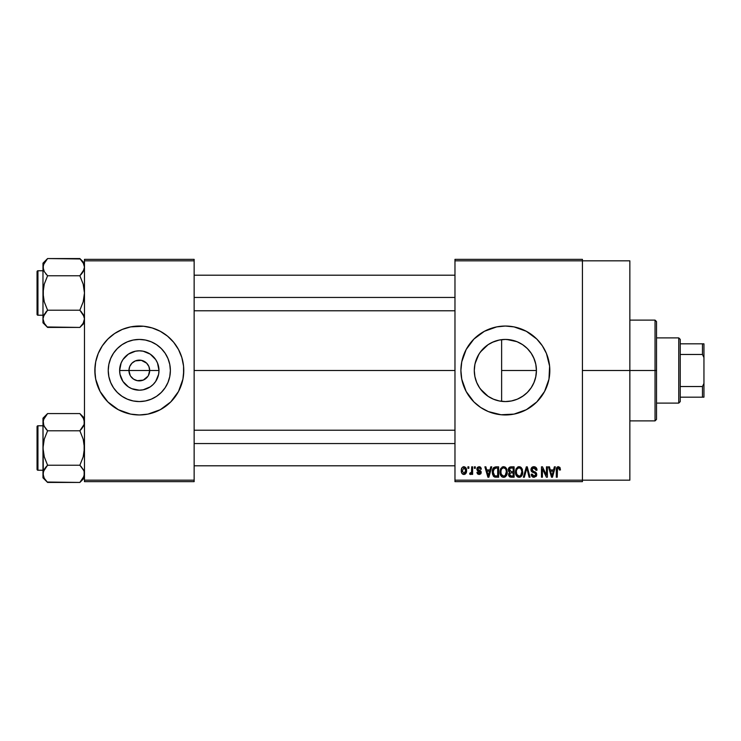<?xml version="1.0" encoding="UTF-8"?>
<svg xmlns="http://www.w3.org/2000/svg" width="741" height="741" viewBox="0 0 741 741"><rect width="100%" height="100%" fill="white"/><g stroke="black" fill="none" stroke-linecap="round" stroke-linejoin="round"><path stroke-width="1.11" d="M130.221 375.511L128.934 370.5A10.374 10.374 0 0 0 139.308 380.874A10.374 10.374 0 0 0 149.682 370.5L158.991 370.5A19.683 19.683 0 0 1 139.308 390.183A19.683 19.683 0 0 1 119.625 370.5L149.682 370.5A10.374 10.374 0 0 1 139.308 380.874A10.374 10.374 0 0 1 128.934 370.5L129.721 366.526L131.972 363.164L135.334 360.913L141.336 360.33L146.644 363.164L148.895 366.526L149.682 370.5L148.395 375.511M134.39 379.633L137.845 380.772M138.456 380.837L143.282 380.087L137.28 380.67L133.547 379.123L130.685 376.261L131.972 377.836M132.713 378.512L133.547 379.123M170.374 370.5A31.066 31.066 0 0 1 139.308 401.566A31.066 31.066 0 0 1 108.242 370.5L108.844 364.442L110.613 358.616L113.484 353.244L117.347 348.539L122.052 344.676L127.424 341.805L133.25 340.036L139.308 339.434L145.366 340.036L151.192 341.805L156.564 344.676L161.269 348.539L165.132 353.244L168.003 358.616L169.772 364.442L170.374 370.5L169.772 376.558L168.003 382.384L165.132 387.756L161.269 392.461L156.564 396.324L151.192 399.195L145.366 400.964L139.308 401.566L133.25 400.964L127.424 399.195L122.052 396.324L117.347 392.461L113.484 387.756L110.613 382.384L108.844 376.558L108.242 370.5A31.066 31.066 0 0 1 139.308 339.434A31.066 31.066 0 0 1 170.374 370.5M94.848 370.537A44.46 44.46 0 0 0 95.7 379.16L100.1 391.461L107.871 401.937L118.347 409.708L130.638 414.108A44.46 44.46 0 0 0 147.95 414.108L160.269 409.708L170.745 401.937L178.516 391.461L182.916 379.17A44.46 44.46 0 0 0 183.768 370.537M95.7 379.188A44.46 44.46 0 0 0 126.35 413.033M126.461 413.061A44.46 44.46 0 0 0 130.601 414.099M148.015 414.099A44.46 44.46 0 0 0 152.155 413.061M152.266 413.033A44.46 44.46 0 0 0 182.916 379.188M182.916 379.17L183.768 370.5A44.46 44.46 0 0 1 139.308 414.96A44.46 44.46 0 0 1 94.848 370.5L95.7 379.17M533.863 382.856L535.724 377.058L536.428 370.5A31.066 31.066 0 0 1 505.362 401.566A31.066 31.066 0 0 1 474.296 370.5L474.888 376.521M530.954 388.099L531.445 387.367M520.71 397.509L517.802 398.964L523.442 395.759L527.175 392.61M509.817 401.242L511.373 400.974M511.485 400.955L513.133 400.575M492.246 398.658L493.45 399.186M493.543 399.223L494.673 399.668M480.409 389.006L488.134 396.352M474.861 376.391L476.611 382.273M476.722 382.523L477.371 383.977M492.506 413.061A44.46 44.46 0 0 0 514.013 414.108L526.323 409.708L536.799 401.937L544.57 391.461L548.97 379.17A44.46 44.46 0 0 0 549.822 370.5A44.46 44.46 0 0 1 505.362 414.96A44.46 44.46 0 0 1 460.902 370.5A44.46 44.46 0 0 0 492.413 413.033M514.059 414.099A44.46 44.46 0 0 0 518.218 413.061M518.32 413.033A44.46 44.46 0 0 0 546.432 387.534M546.441 387.497A44.46 44.46 0 0 0 547.895 383.43M547.914 383.375A44.46 44.46 0 0 0 548.961 379.207M582.426 370.5L629.85 370.5L629.85 260.832L629.85 370.5L582.426 370.5M194.142 370.5L454.974 370.5L194.142 370.5M147.931 376.261L143.282 380.087M508.261 401.427L506.835 401.529M503.454 401.502L501.638 401.335M516.857 399.362L514.736 400.112M526.99 392.804L522.887 396.148M522.201 396.602L520.728 397.5M530.361 388.942L527.62 392.174M533.659 383.31L532.158 386.209M535.78 376.808L535.178 379.207M536.391 369.037L536.382 372.204M474.824 376.178L474.296 370.5L474.898 364.442L476.667 358.616L479.538 353.244L483.401 348.539L488.106 344.676L493.478 341.805L499.304 340.036L505.362 339.434L511.42 340.036L517.246 341.805L522.618 344.676L527.323 348.539L531.186 353.244L534.057 358.616L535.826 364.442L536.428 370.5L501.629 370.5L501.629 401.335L500.295 401.15M476.528 382.05L475.12 377.586M482.771 391.822L480.677 389.358M479.195 387.228L478.843 386.682M487.143 395.657L484.716 393.712M490.866 397.973L489.43 397.167M497.971 400.668L496.081 400.14M454.974 259.35L582.426 259.35L454.974 259.35L454.974 260.832L582.426 260.832L582.426 480.168L454.974 480.168L454.974 259.35M582.426 260.832L454.974 260.832L454.974 481.65L454.974 480.168L582.426 480.168L582.426 481.65L454.974 481.65L582.426 481.65L582.426 259.35L582.426 260.832L629.85 260.832M467.904 466.83L467.904 468.312L468.849 468.312L468.849 466.83L467.904 466.83L468.849 466.83L467.904 466.83L467.904 468.312L468.849 468.312L468.849 466.83L468.849 468.312L467.904 468.312L467.904 466.83M474.379 466.83L474.379 468.312L475.314 468.312L475.314 466.83L474.379 466.83L475.314 466.83L474.379 466.83L474.379 468.312L475.314 468.312L475.314 466.83L475.314 468.312L474.379 468.312L474.379 466.83M490.764 466.83L489.949 469.933L486.689 469.933L485.874 466.83L484.883 466.83L487.893 477.204L488.884 477.204L491.755 466.83L490.764 466.83L491.755 466.83L490.764 466.83L489.949 469.933L486.689 469.933L485.874 466.83L484.883 466.83L487.893 477.204L488.884 477.204L491.755 466.83L488.884 477.204L487.893 477.204L484.883 466.83L485.874 466.83M506.316 468.321L503.611 466.691L500.907 468.284L499.971 472.008C499.814 474.879 501.018 476.658 503.602 477.343C506.242 476.639 507.455 474.824 507.252 471.878L505.816 467.664L502.796 466.802L500.462 469.146L500.138 473.795L502.305 477.037L504.065 477.306L505.686 476.519L507.215 472.795L506.473 468.59M521.812 468.321L519.108 466.691L516.403 468.284L515.467 472.008C515.301 474.879 516.514 476.658 519.098 477.343C521.729 476.639 522.951 474.824 522.738 471.878L521.312 467.664L518.292 466.802L515.958 469.146L515.634 473.795L517.792 477.037L519.552 477.306L521.173 476.519L522.711 472.795L521.97 468.59M533.9 466.691L531.76 467.534L530.964 469.701L531.76 471.758L535.66 473.638L535.576 475.379L534.381 476.102L532.89 475.787L532.177 474.101L531.232 474.24L531.964 476.435L534.066 477.343L536.364 476.083L536.595 473.48L535.678 472.249L532.344 470.831L532.029 468.96L534.28 467.951L535.474 468.618L536.076 470.331L537.021 470.202L536.225 467.728L533.9 466.691C532.047 466.821 531.065 467.83 530.964 469.701L532.39 472.174L535.511 473.406L535.808 474.462L534.039 476.13L532.177 474.101L531.232 474.24C531.288 476.13 532.242 477.158 534.066 477.343L536.753 474.499L531.899 469.683L533.816 467.904L536.076 470.331L537.021 470.202C536.984 468.08 535.938 466.913 533.9 466.691M554.361 466.83L553.546 469.933L550.276 469.933L549.461 466.83L548.479 466.83L551.489 477.204L552.48 477.204L555.342 466.83L554.361 466.83L555.342 466.83L554.361 466.83L553.546 469.933L550.276 469.933L549.461 466.83L548.479 466.83L551.489 477.204L552.48 477.204L555.342 466.83L552.48 477.204L551.489 477.204L548.479 466.83L549.461 466.83M548.97 379.17L549.609 366.147L546.441 353.485L542.329 345.797L536.799 339.063L526.323 331.292L514.032 326.892L505.362 326.04L496.692 326.892L484.401 331.292L473.925 339.063L466.154 349.539L461.754 361.83L460.902 370.5L461.754 379.17L466.154 391.461L473.925 401.937L480.659 407.467L488.347 411.579L501.009 414.747L514.032 414.108M559.9 467.432L558.14 466.71L556.621 467.895L556.287 477.204L557.232 477.204L557.51 468.377L558.871 468.034L559.52 470.063L560.465 469.933L559.992 467.562L558.427 466.691C556.769 467.117 556.056 468.275 556.287 470.165L556.287 477.204L557.232 477.204L557.371 468.692L558.381 467.904L559.52 470.063L560.465 469.933L559.9 467.432L558.427 466.691M546.45 466.83L546.45 475.129L542.486 466.83L541.467 466.83L541.467 477.204L542.412 477.204L542.412 468.886L546.395 477.204L547.395 477.204L547.395 466.83L546.45 466.83L547.395 466.83L546.45 466.83L546.45 475.129L542.486 466.83L541.467 466.83L541.467 477.204L542.412 477.204L542.412 468.886L546.395 477.204L547.395 477.204L547.395 466.83L547.395 477.204L546.395 477.204M526.332 466.83L523.368 477.204L524.359 477.204L526.851 468.043L529.074 477.204L530.047 477.204L527.259 466.83L526.332 466.83L527.259 466.83L526.332 466.83L523.368 477.204L524.359 477.204L526.851 468.043L529.074 477.204L530.047 477.204L527.259 466.83L530.047 477.204L529.074 477.204L526.851 468.043L524.359 477.204L523.368 477.204L526.332 466.83M511.197 466.83L509.475 467.238L508.483 468.692L508.382 470.628L509.613 472.425L508.724 473.675L508.761 475.62L510.16 477.074L514.115 477.204L514.115 466.83L511.197 466.83C509.299 466.913 508.345 467.923 508.326 469.877L509.613 472.425L508.595 474.592L511.188 477.204L514.115 477.204L514.115 466.83L514.115 477.204L511.188 477.204M493.015 468.507L495.859 466.83L493.765 467.488L492.608 469.535L492.385 473.499L493.367 476.157L494.858 477.111L498.628 477.204L498.628 466.83L495.859 466.83C493.237 467.376 492.043 469.127 492.293 472.073L494.488 477.009L498.628 477.204L498.628 466.83L498.628 477.204M479.075 466.691L477.389 467.386L476.796 469.136L477.426 470.813L480.233 472.165L479.297 473.425L477.88 472.221L476.935 472.35L477.556 473.925L479.121 474.509L480.668 473.925L481.205 471.915L480.548 470.776L477.982 469.627L477.834 468.469L479.297 467.793L480.437 469.257L481.381 469.118L480.733 467.395L479.316 466.7M471.684 466.83L471.508 472.286L470.887 473.101L469.933 473.027L469.655 474.101L470.785 474.472L471.684 473.175L471.684 474.379L472.619 474.379L472.619 466.83L471.684 466.83L472.619 466.83L471.684 466.83L471.508 472.286L469.933 473.027L469.655 474.101L470.554 474.509L471.684 473.175L471.684 474.379L472.619 474.379L472.619 466.83L472.619 474.379L471.684 474.379M463.931 466.691L462.171 467.525L461.31 470.35L461.838 473.193L463.931 474.509L466.043 473.166L466.561 470.6L466.043 468.043L463.931 466.691C462.004 467.191 461.124 468.516 461.31 470.683C461.171 472.767 462.051 474.045 463.931 474.509C465.848 474.036 466.719 472.73 466.561 470.6C466.719 468.479 465.839 467.182 463.931 466.691M494.655 341.342L497.952 340.332M500.295 339.85L503.463 339.498M499.212 340.054L492.274 342.333M484.725 347.279L487.161 345.325M489.449 343.824L490.894 343.018M480.687 351.632L482.789 349.159M477.389 356.986L479.205 353.744M474.833 364.785L474.296 370.5A31.066 31.066 0 0 1 505.362 339.434A31.066 31.066 0 0 1 536.428 370.5L535.826 376.558L534.057 382.384L531.186 387.756L527.323 392.461L522.618 396.324L517.246 399.195L511.42 400.964L505.362 401.566L499.304 400.964L493.478 399.195L488.106 396.324L483.401 392.461L479.538 387.756L476.667 382.384L474.898 376.558L474.296 370.5L474.87 364.591M475.101 363.488L478.871 354.281M499.406 340.017L501.629 339.665L501.629 370.5L536.428 370.5L535.78 364.183M531.445 353.624L533.863 358.135M535.159 361.738L535.715 363.914M532.158 354.782L530.964 352.911M527.62 348.835L528.287 349.539M520.728 343.5L522.201 344.398M522.887 344.852L523.442 345.241M506.807 339.471L516.866 341.647M149.682 370.5L128.934 370.5A10.374 10.374 0 0 1 139.308 360.126A10.374 10.374 0 0 1 149.682 370.5A10.374 10.374 0 0 0 139.308 360.126A10.374 10.374 0 0 0 128.934 370.5L119.625 370.5L121.126 362.97L122.941 359.57L128.378 354.133L135.464 351.197L139.308 350.817L143.152 351.197L150.238 354.133L155.675 359.57L157.49 362.97L158.991 370.5L158.611 374.344L155.675 381.43L153.22 384.412L150.238 386.867L143.152 389.803L139.308 390.183L131.778 388.682L128.378 386.867L122.941 381.43L120.005 374.344L119.625 370.5A19.683 19.683 0 0 1 139.308 350.817A19.683 19.683 0 0 1 158.991 370.5L149.682 370.5M84.474 481.65L194.142 481.65L194.142 480.168L84.474 480.168L84.474 260.832L194.142 260.832L194.142 480.168L194.142 259.35L84.474 259.35L194.142 259.35L194.142 260.832L84.474 260.832L84.474 259.35L84.474 480.168L194.142 480.168L194.142 481.65L84.474 481.65L84.474 480.168L84.474 481.65M130.638 414.108L139.308 414.96L147.978 414.108M183.555 374.853L183.555 366.147L181.851 357.597L178.516 349.539L173.672 342.296L167.512 336.136L160.269 331.292L152.211 327.957L143.661 326.253L130.638 326.892L122.293 329.421L114.605 333.533L107.871 339.063L102.341 345.797L98.229 353.485L95.7 361.83L94.848 370.5A44.46 44.46 0 0 1 139.308 326.04A44.46 44.46 0 0 1 183.768 370.5L183.555 366.147M629.85 480.168L629.85 370.5L629.85 480.168L582.426 480.168M492.413 327.967A44.46 44.46 0 0 0 460.902 370.5A44.46 44.46 0 0 1 505.362 326.04A44.46 44.46 0 0 1 549.822 370.5A44.46 44.46 0 0 0 548.97 361.858M548.961 361.793A44.46 44.46 0 0 0 547.914 357.625M547.895 357.57A44.46 44.46 0 0 0 546.441 353.503M546.432 353.466A44.46 44.46 0 0 0 518.32 327.967M518.218 327.939A44.46 44.46 0 0 0 514.059 326.901M514.013 326.892A44.46 44.46 0 0 0 492.506 327.939M466.154 349.539L464.172 353.772M462.819 383.403L463.032 384.097M464.283 387.515L466.154 391.461M476.611 358.727L476.38 359.32M488.134 344.648L480.427 351.975M535.724 363.924L533.659 357.681M183.768 370.463A44.46 44.46 0 0 0 182.916 361.84M182.916 361.812A44.46 44.46 0 0 0 152.266 327.967M152.155 327.939A44.46 44.46 0 0 0 148.015 326.901M147.95 326.892A44.46 44.46 0 0 0 130.666 326.892M130.601 326.901A44.46 44.46 0 0 0 126.461 327.939M126.35 327.967A44.46 44.46 0 0 0 95.7 361.812M95.7 361.84A44.46 44.46 0 0 0 94.848 370.463M181.851 357.597L180.387 353.485M95.061 366.147L95.061 374.853M96.765 383.403L98.229 387.515M156.564 344.676L151.192 341.805M113.484 353.244L110.613 358.616M122.052 396.324L127.424 399.195M165.132 387.756L168.003 382.384M130.685 364.739L130.221 365.489M140.16 360.163L135.334 360.913M142.365 360.589L140.771 360.228M145.903 362.488L143.282 360.913M147.339 363.933L146.644 363.164M148.395 365.489L147.931 364.739M560.465 469.933L559.511 469.729M559.446 469.146L559.214 468.405M558.381 467.904L557.371 468.692L557.232 470.081L557.371 468.692L558.381 467.904M557.501 468.386L557.325 468.858M557.232 477.204L556.287 477.204L556.287 470.165M556.454 468.432L556.621 467.886M556.908 467.395L557.575 466.867M557.584 466.867L558.13 466.71M551.776 475.509L550.6 471.137L553.221 471.137L551.906 476.12L551.378 473.99L551.841 475.815M551.526 474.518L550.6 471.137L553.221 471.137L551.906 476.12M542.412 477.204L541.467 477.204L541.467 466.83L542.486 466.83M534.557 466.756L535.187 466.941M536.151 467.636L536.512 468.127M536.836 468.896L536.956 469.451M537.021 470.202L536.021 469.877M534.048 467.923L533.446 467.932M532.899 468.071L531.945 470.09M534.743 471.804L535.474 472.128M536.373 472.999L536.595 473.471M536.716 475.046L536.364 476.083M536.577 475.62L536.049 476.519M532.918 477.13L532.399 476.843M531.417 475.407L531.278 474.833M531.251 474.536L532.223 474.49M532.436 475.222L532.788 475.703M532.89 475.787L533.631 476.093M534.78 476.018L535.317 475.703M535.576 475.379L535.78 474.805L535.576 475.379M535.808 474.629L535.197 473.147M535.808 474.462L535.511 473.406L534.02 472.712L535.511 473.406L535.808 474.462L535.595 473.518M532.066 471.989L531.297 471.165M531.297 471.156L531.038 470.452M530.982 470.081L530.973 469.405M531.408 468.006L532.195 467.154M532.733 466.886L533.307 466.737M535.224 471.998L534.743 471.813M522.21 469.072L522.525 469.998M522.738 471.878L522.729 472.341M522.711 472.795L522.6 473.666M522.414 474.444L522.248 474.925M520.821 476.806L520.339 477.074M517.792 477.037L517.107 476.574M515.477 471.517L515.662 470.09M517.542 467.126L518.681 466.719M520.312 466.941L519.108 466.691M520.673 467.136L521.303 467.654M515.912 474.777L516.236 475.481M518.505 476.046L516.81 474.379L518.339 475.991M518.116 468.136L518.941 467.914M521.497 469.868L520.617 468.507L519.108 467.904C521.034 468.414 521.923 469.729 521.803 471.86L520.691 475.481L521.803 471.86C522.016 474.147 521.108 475.565 519.089 476.13L516.81 474.379L516.412 472.036C516.236 469.822 517.135 468.451 519.108 467.904L520.414 468.34M520.423 475.713L519.265 476.12M516.412 472.036L516.505 473.23L516.412 472.036M516.727 469.85L516.94 469.359M521.803 471.86L521.775 471.202L521.803 471.86M509.595 476.787L508.984 476.093M508.761 475.62L508.632 475.111M509.613 472.425L508.335 469.572M508.363 469.266L508.483 468.701M508.382 470.628L508.604 471.35M509.308 469.359L510.197 468.173L509.299 470.257L510.197 468.173L513.18 468.043L513.18 471.684L511.318 471.684L509.308 469.349M511.151 475.981L509.539 474.425L510.419 472.99L511.41 472.897L513.18 472.897L513.18 475.991L511.114 475.981M510.419 472.99L511.41 472.897L510.419 472.99L509.567 474.796L509.854 473.36M509.725 473.545L509.549 474.203M511.41 472.897L513.18 472.897L513.18 475.991L511.531 475.991M506.714 469.072L507.029 469.998M507.252 471.878L507.242 472.341M507.215 472.814L507.103 473.666M506.918 474.444L506.751 474.925M505.325 476.806L504.843 477.074M502.296 477.037L501.611 476.574M499.98 471.517L500.166 470.09M502.046 467.126L503.185 466.719M504.816 466.941L503.611 466.691M505.177 467.136L505.807 467.654M504.927 475.713L503.602 476.13L501.314 474.379L500.916 472.036C500.74 469.822 501.648 468.451 503.621 467.904C505.538 468.414 506.436 469.729 506.307 471.86L505.195 475.481L506.307 471.86C506.52 474.147 505.621 475.565 503.602 476.13L501.314 474.379L501.916 475.352L503.945 476.102M502.62 468.136L503.445 467.914M500.916 472.036L501.185 469.998L500.916 472.036M501.231 469.85L501.444 469.359M506.307 471.86L506.279 471.202L506.307 471.86M506.01 469.868L506.279 471.202M495.979 477.204L494.488 477.009L495.979 477.204M493.858 476.658L492.533 474.305M492.385 473.499L492.302 472.434M492.32 471.257L492.608 469.535M492.756 469.099L492.969 468.599M493.478 474.157L493.302 473.258M494.21 468.581L493.237 472.091L493.617 469.553L495.988 468.043L497.683 468.043L497.683 475.991L494.664 475.787L493.237 472.091L493.478 469.979M493.617 469.553L494.377 468.442M495.433 468.071L497.683 468.043L497.683 475.991L496.016 475.991M493.914 475.092L493.562 474.397M493.256 471.443L493.284 473.129M493.96 468.877L494.599 468.303M487.93 474.518L487.004 471.137L489.634 471.137L488.319 476.12L487.004 471.137L489.634 471.137L488.134 475.324M488.504 475.138L488.402 475.629M481.381 469.118L479.084 466.691L476.796 469.136L480.307 472.508L479.084 473.434L477.88 472.221L476.935 472.35L479.121 474.509L481.242 472.36L477.741 468.942L479.01 467.775L480.316 468.683M480.242 466.978L480.733 467.395M478.306 467.932L479.825 468.006M477.834 468.46L478.038 469.664M477.982 469.627L478.918 470.044M480.168 470.535L481.205 471.915M481.113 473.212L480.668 473.925M477.547 473.916L476.972 472.638M476.935 472.35L477.917 472.452M477.88 472.221L479.51 473.397M479.084 473.434L480.307 472.508L478.918 471.452M480.279 472.721L480.066 471.943M471.684 473.175L470.554 474.509L469.655 474.101L469.933 473.027L470.757 473.147M470.554 474.509L469.655 474.101L470.554 474.509M470.739 473.147L469.933 473.027L471.508 472.286L471.684 470.739L471.415 472.545M470.868 473.11L471.443 472.48M466.302 468.664L466.46 469.294M466.552 470.276L466.552 470.933M465.996 473.249L465.181 474.138M462.958 474.286L462.014 473.462M461.838 473.193L461.615 472.702M461.912 467.886L461.662 468.395M462.884 466.941L463.588 466.719M462.217 473.721L462.708 474.147M465.617 470.609L464.181 473.416L462.264 471.063L463.912 467.775L465.607 470.146L465.098 472.777L465.617 470.609M462.31 471.526L462.264 471.063M465.552 469.646L465.385 468.979M465.311 468.803L465.607 470.146M552.341 474.157L552.212 474.648M520.858 468.747L521.775 471.202M511.179 468.043L513.18 468.043L513.18 471.684L511.318 471.684M509.817 471.295L509.299 470.257M495.673 475.981L494.831 475.852M488.754 474.157L488.625 474.648M655.044 370.5L655.044 420.888L655.044 370.5L629.85 370.5L655.044 370.5L655.044 320.112L655.044 370.5L656.526 370.5L655.044 370.5M656.526 419.406L656.526 370.5L656.526 419.406L655.044 420.888L629.85 420.888M501.629 339.665L501.629 401.335M656.526 321.594L656.526 370.5L656.526 321.594L655.044 320.112L629.85 320.112M80.269 258.97L47.591 258.553L42.978 263.166L47.591 258.553L79.861 258.553L83.177 262.712L84.474 267.158L84.141 269.409L79.861 275.772L47.591 275.772L79.861 275.772L83.187 271.595L79.861 275.772L83.187 284.136L84.474 292.991L83.187 301.865L79.861 310.21L84.131 316.564L84.474 318.825L83.187 323.261L79.861 327.429L83.187 323.252L79.861 327.429L47.591 327.429L44.275 323.271L42.978 318.825L43.311 316.592L47.591 310.21L44.265 301.846L42.978 292.991L44.265 284.118L47.591 275.772L44.275 271.614L42.978 267.158L43.311 269.391L43.311 264.935L47.591 258.553L44.275 262.712L47.591 258.553L44.275 262.712L42.978 267.158L42.978 322.817L42.978 318.825L44.312 323.335M47.146 326.976L79.861 327.429L84.474 322.817L79.861 327.429L83.177 323.271L84.474 318.825L83.177 314.369L79.861 310.21L47.591 310.21L79.861 310.21L81.714 312.267M42.978 267.149L42.978 318.825L44.265 314.397L47.591 310.21L45.729 312.267M37.939 315.221A0.889 0.889 0 0 1 37.05 314.332L37.05 271.651A0.889 0.889 0 0 1 37.939 270.761L42.978 270.761L37.939 270.761L37.939 315.221L42.978 315.221L37.939 315.221L37.939 270.761A0.889 0.889 0 0 0 37.05 271.651L37.05 314.332A0.889 0.889 0 0 0 37.939 315.221M84.474 267.288L84.131 264.898L84.474 267.158L83.187 271.595M43.321 316.564L43.784 315.333M42.978 267.158L42.978 263.166L43.311 269.409L44.265 271.595M44.265 323.243L47.591 327.429L42.978 322.817L42.978 318.695M47.591 310.21L45.738 312.267L47.591 310.21L44.265 301.846L43.311 297.474L43.311 288.49L44.265 284.118L47.591 275.772L44.275 271.614M79.861 275.772L81.714 273.716L79.861 275.772L83.187 284.136L84.474 292.991L83.187 301.865L79.861 310.21M84.474 263.166L79.861 258.553L83.714 263.768M84.474 267.158L84.141 264.935M84.131 269.418L83.668 270.65M83.177 271.614L81.723 273.716M194.142 297.447L454.974 297.447L194.142 297.447M454.974 443.553L194.142 443.553L454.974 443.553M678.756 337.896L680.238 339.378L680.238 343.824L680.238 339.378L678.756 337.896L656.526 337.896L678.756 337.896L678.756 403.104L656.526 403.104L678.756 403.104L678.756 337.896M680.238 401.622L678.756 403.104L680.238 401.622L680.238 397.176L680.238 401.622M680.238 354.467L680.238 386.533L680.238 343.824L680.238 354.467L702.468 354.467L703.95 357.579L703.95 383.421L702.468 386.533L680.238 386.533L680.238 397.176L680.238 386.533L702.468 386.533L702.468 397.176L703.95 397.176L703.95 383.421L703.95 397.176L702.468 397.176L702.468 386.533L703.95 383.421L703.95 343.824L680.238 343.824L702.468 343.824L702.468 354.467L702.468 343.824L703.95 343.824L703.95 357.579L702.468 354.467L680.238 354.467M680.238 397.176L702.468 397.176L680.238 397.176M37.05 272.058L37.05 273.725M37.05 312.257L37.05 313.925M43.738 322.215L43.321 321.085M83.714 315.434L84.131 316.564M47.591 275.772L45.738 273.716M43.738 270.548L43.321 269.418M84.474 473.851L83.187 478.278L79.861 482.447L83.187 478.269L79.861 482.447L47.591 482.447L44.275 478.288L42.978 473.842L43.311 471.609L47.591 465.228L44.265 456.864L42.978 448.009L44.265 439.135L47.591 430.79L44.275 426.631L42.978 422.175L43.311 424.426L43.311 419.952L47.591 413.571L44.275 417.729L47.591 413.571L44.275 417.729L42.978 422.175L43.311 476.065M47.183 482.03L79.861 482.447L84.474 477.834L79.861 482.447L84.141 476.065L84.141 471.591L84.474 473.842M43.728 425.538L42.978 418.183L47.591 413.571L79.861 413.571L47.591 413.571L42.978 418.183L42.978 473.842L44.265 469.414L47.591 465.228L79.861 465.228L47.591 465.228L44.265 469.405M37.939 470.239A0.889 0.889 0 0 1 37.05 469.349L37.05 426.668A0.889 0.889 0 0 1 37.939 425.779L42.978 425.779L37.939 425.779L37.939 470.239L42.978 470.239L37.939 470.239L37.939 425.779A0.889 0.889 0 0 0 37.05 426.668L37.05 469.349A0.889 0.889 0 0 0 37.939 470.239M80.269 413.987L83.177 417.729L84.474 422.175L84.131 419.915L84.141 424.408L79.861 430.79L83.187 426.612L79.861 430.79L47.591 430.79L79.861 430.79L83.187 439.154L84.474 448.009L83.187 456.882L79.861 465.228L83.724 470.479M83.668 425.667L81.723 428.733M43.321 471.582L43.784 470.35M42.978 473.712L42.978 477.834L47.591 482.447L44.303 478.334M44.265 478.26L43.311 476.083M47.591 465.228L45.738 467.284L47.591 465.228L44.265 456.864L42.978 448.009L44.265 439.135L47.591 430.79L43.802 425.705M44.275 469.386L45.729 467.284M79.861 430.79L81.714 428.733L79.861 430.79L83.187 439.154L84.141 443.526L84.141 452.51L83.187 456.882L79.861 465.228L83.177 469.386M84.474 422.305L84.131 424.436M84.474 418.183L79.861 413.571L83.714 418.785M84.474 422.175L84.141 419.934M83.65 470.313L83.187 469.414M37.05 427.075L37.05 428.743M37.05 467.275L37.05 468.942M79.861 465.228L81.714 467.284M83.714 470.452L84.131 471.582M47.591 430.79L45.738 428.733M43.738 425.566L43.321 424.436M194.142 275.207L454.974 275.207M194.142 310.775L454.974 310.775M454.974 465.793L194.142 465.793M454.974 430.225L194.142 430.225"/></g></svg>
